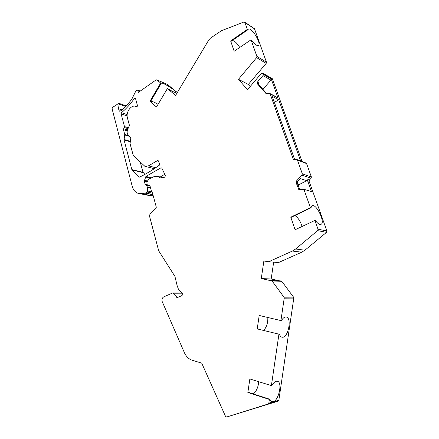<?xml version="1.0" encoding="UTF-8"?>
<svg xmlns="http://www.w3.org/2000/svg" width="439" height="439" viewBox="0 0 439 439"><rect width="100%" height="100%" fill="white"/><g stroke="black" fill="none" stroke-linecap="round" stroke-linejoin="round"><path stroke-width="0.66" d="M298.399 186.12L299.135 184.605L306.779 180.698L307.92 179.513L309.402 180.012L309.111 181.302L326.896 230.969L326.523 232.357L304.924 250.208L301.741 252.195L292.379 251.048L295.623 249.006L317.633 230.64L318.017 229.213L314.911 220.444L295.079 229.762L290.788 217.19L310.395 207.68L303.892 189.28L298.822 189.626L296.04 182.426L296.336 181.109L302.016 175.145L302.317 173.817L297.439 160.103L296.451 159.478L294.212 159.774L293.236 159.148L270.15 93.875L269.316 93.331L265.935 93.463L257.249 83.684L257.358 82.148L262.956 75.59L263.235 74.339L262.78 73.231L261.392 73.357L247.492 89.699L238.459 79.311L256.612 57.641L256.892 56.395L251.026 39.806L234.157 51.231L230.645 40.953L231.315 41.189L230.645 40.953M292.379 251.048L268.739 261.721L263.866 261.024L261.276 278.578L272.054 280.96L283.978 297.198L284.214 298.174L280.927 320.58L281.47 320.541C282.935 318.099 284.456 316.914 286.014 316.991C292.303 317.15 288.269 338.343 282.14 337.212C280.944 337.042 280.049 336.071 279.451 334.293L257.221 328.91L259.202 315.46L280.927 320.58M278.908 334.353L271.395 385.618L249.846 378.967L247.854 392.471L269.058 399.347L269.859 399.117C270.369 400.598 271.132 401.438 272.153 401.647L271.604 401.465M177.323 92.547L167.583 84.535L156.8 79.832L156.119 79.893L138.433 92.355L137.621 90.044L135.914 90.873L131.777 99.214C128.457 103.686 124.868 107.539 121.005 110.771L119.348 111.083L118.481 108.713L119.178 104.164L118.859 103.286L112.499 107.456L112.066 108.713L132.194 186.218C133.226 189.911 135.201 192.282 138.126 193.33L141.188 193.621L145.199 193.16L147.158 192.068L147.674 190.998L147.488 187.179L145.907 184.589L145.073 183.957L144.288 181.011L145.902 176.451L160.959 167.819L161.821 168.142L165.443 175.611L164.762 177.213L160.317 177.899L157.919 176.451L153.908 176.681L148.349 179.342L146.884 182.629L147.301 185.088L147.74 185.62L149.485 185.066L149.924 185.598L151.576 191.733L152.421 192.792L156.306 207.186L155.955 208.421L151.049 212.663C149.842 213.864 149.419 215.362 149.781 217.157L158.704 250.839L174.931 276.4L177.087 285.432L178.508 289.444L182.377 293.675L182.103 295.502L177.235 297.642L174.031 293.812L172.62 292.983L163.752 296.863C162.276 297.774 161.722 299.261 162.09 301.324L184.396 352.687C186.163 356.556 188.743 359.064 192.134 360.205L201.726 363.157L225.509 416.359L226.639 417.017L268.169 403.984L268.827 403.123L269.398 399.243M156.855 79.871L160.669 83.031L161.338 83.147C162.392 81.912 177.641 91.647 175.962 92.47C174.98 92.695 172.318 91.493 167.978 88.854L167.391 88.601L156.487 107.001L149.935 101.316L160.669 83.031M167.391 88.601L175.605 95.411L208.799 39.96L210.479 38.111L221.41 30.735L243.941 22.01L244.874 22.416L247.344 29.402L230.766 40.86M136.485 106.792L136.172 106.644C131.727 103.9 125.549 111.934 127.425 117.893L129.445 125.45L128.089 128.473C126.734 131.239 126.833 133.555 128.386 135.426L130.548 137.473L130.767 138.312L130.048 143.663L133.28 155.472L144.854 166.293L148.464 165.86L155.741 167.731M136.502 106.798L136.331 106.732C137.083 106.814 137.44 106.359 137.412 105.382L135.525 98.528L135.234 98.122L134.367 98.451L135.64 98.929M139.41 177.12L131.837 169.602L124.072 139.953L124.725 134.477L123.463 129.675L124.473 126.558L121.126 113.904L121.515 112.675C126.191 108.79 130.476 104.048 134.367 98.451M139.284 177.087L139.734 177.054C146.302 173.855 152.832 169.909 159.324 165.212L159.692 163.752L157.87 160.356L148.464 165.86M271.922 78.405L272.449 78.932L302.021 161.514M256.892 56.395L266.446 62.173L266.177 63.386L248.304 84.453L250.153 86.565M266.446 62.173L254.527 28.881L244.874 22.416M254.143 28.469L254.527 28.881M139.739 193.648L149.282 195.542L153.216 195.734M164.806 174.294L160.191 176.994M226.639 417.017L278.194 401.136L278.842 400.297L293.79 298.097L284.214 298.174M273.662 262.149L271.181 278.995L281.8 281.322L293.559 297.143L293.79 298.097M301.741 252.195L278.496 262.566L268.739 261.721M309.402 180.012L311.092 178.256L311.383 176.961L306.565 163.582L305.829 162.962M131.837 169.602L142.988 172.291L140.31 162.287M142.988 172.291L144.93 174.365M263.751 330.358C266.654 327.022 268.004 322.731 267.812 317.49M257.221 328.91L279.451 334.293M161.267 83.289L150.533 101.546L149.935 101.316M158.078 104.312C154.138 102.024 151.658 101.036 150.643 101.36M271.181 278.995L261.276 278.578M271.395 385.618L271.95 385.486C273.673 382.479 275.407 381.063 277.152 381.222C283.314 381.732 278.123 403.139 272.153 401.647M253.341 393.926C256.425 391.27 258.225 387.198 258.73 381.71M247.854 392.471L248.43 392.334L269.59 399.188M267.082 93.573L266.347 93.189L258.5 84.354L257.249 83.684M262.928 89.342L270.912 80.085L262.956 75.59M314.911 220.444L315.411 220.554C317.649 223.511 319.499 224.779 320.958 224.345C325.694 222.858 316.393 203.361 312.069 205.682L311.948 205.743M310.395 207.68L310.9 207.806L312.069 205.682M303.892 189.28L311.476 191.585L307.624 180.808L307.92 179.513M251.026 39.806L251.558 40.147C254.488 44.196 256.738 45.963 258.313 45.458C261.902 43.845 251.509 26.801 248.348 29.161L248.254 29.226M247.344 29.402L247.881 29.753L248.348 29.161M274.391 102.391L278.738 99.774L300.611 160.97M278.738 99.774L272.268 96.388L294.706 159.708L293.236 159.148M270.912 80.085L271.187 78.855L278.041 98.04L277.508 97.524M298.366 189.072L299.705 189.703M299.563 189.428L297.236 182.805L297.532 181.488L300.331 178.558L306.779 180.698M257.358 82.148L258.609 82.823L258.5 84.354M302.092 226.475C300.446 221.316 298.07 217.662 294.964 215.516M310.9 207.806L291.298 217.3L290.788 217.19M239.738 47.461C237.022 43.126 234.558 40.8 232.341 40.481M247.881 29.753L231.315 41.189M299.135 184.605L297.708 184.155M248.304 84.453L238.459 79.311M239.156 79.668L247.651 84.101M281.207 280.933L271.456 280.559M281.8 281.322L272.054 280.96M293.559 297.143L283.978 297.198M157.294 160.416L158.188 160.663M132.046 169.975L143.191 172.659M139.075 176.955L139.657 177.087M137.901 90.445L139.97 91.268M121.515 112.675L127.173 114.623M121.982 109.937L118.481 108.713M119.178 104.164L125.631 106.474M182.492 293.834L174.031 293.812M178.124 297.318L176.687 297.324M152.898 194.57L145.457 193.067M152.52 193.16L147.158 192.068M152.937 194.713L145.199 193.16M141.188 193.621L152.322 195.838M151.598 191.81L147.674 190.998M149.792 185.313L148.969 185.132M150.017 185.938L148.25 185.554M159.796 177.713L160.465 177.877M160.959 167.819L161.75 168.022M145.902 176.451L151.603 177.784M147.477 180.972L144.327 180.259M150.714 178.212L145.501 176.994M147.224 181.669L144.288 181.011M147.114 184.407L145.073 183.957M150.522 187.826L147.488 187.179M129.362 136.353L124.747 134.949M130.312 141.32L124.056 139.476M128.638 135.667L124.725 134.477M123.463 129.675L127.228 130.855M127.985 128.66L124.325 127.497M123.606 128.731L127.447 129.944M128.462 127.831L124.473 126.558M121.126 113.904L127.14 115.956M130.24 141.77L124.072 139.953M268.827 403.123L278.842 400.297M268.169 403.984L278.194 401.136L268.169 403.984M266.336 93.633L265.858 93.386M318.017 229.213L326.896 230.969M307.624 180.808L309.111 181.302M270.15 93.875L278.041 98.04M271.187 78.855L263.235 74.339M262.945 73.516L272.449 78.932M296.04 182.426L297.236 182.805M302.016 175.145L311.092 178.256M296.336 181.109L297.532 181.488M317.633 230.64L326.523 232.357M304.924 250.208L295.623 249.006M302.317 173.817L311.383 176.961M297.439 160.103L306.565 163.582M290.925 217.107L291.447 217.223M272.284 78.652L262.78 73.231M272.24 78.608L262.736 73.187M256.612 57.641L266.177 63.386M282.14 337.212L281.564 337.064M154.303 168.697L145.748 166.524M140.228 91.087L137.621 90.044M136.606 106.803L136.172 106.644M118.859 103.286L126.169 105.914M119.348 111.083L119.666 111.193M181.779 293.022L172.62 292.983M150.067 186.125L147.872 185.648M162.529 177.559L157.919 176.451M147.246 184.885L145.907 184.589M167.528 84.497L156.8 79.832M293.971 159.774L293.598 159.631M298.822 189.626L299.2 189.741M297.071 159.62L306.202 163.105M266.226 93.611L265.935 93.463M269.903 93.512L277.799 97.677M254.362 28.617L244.71 22.142M272.191 78.559L262.687 73.137"/></g></svg>
